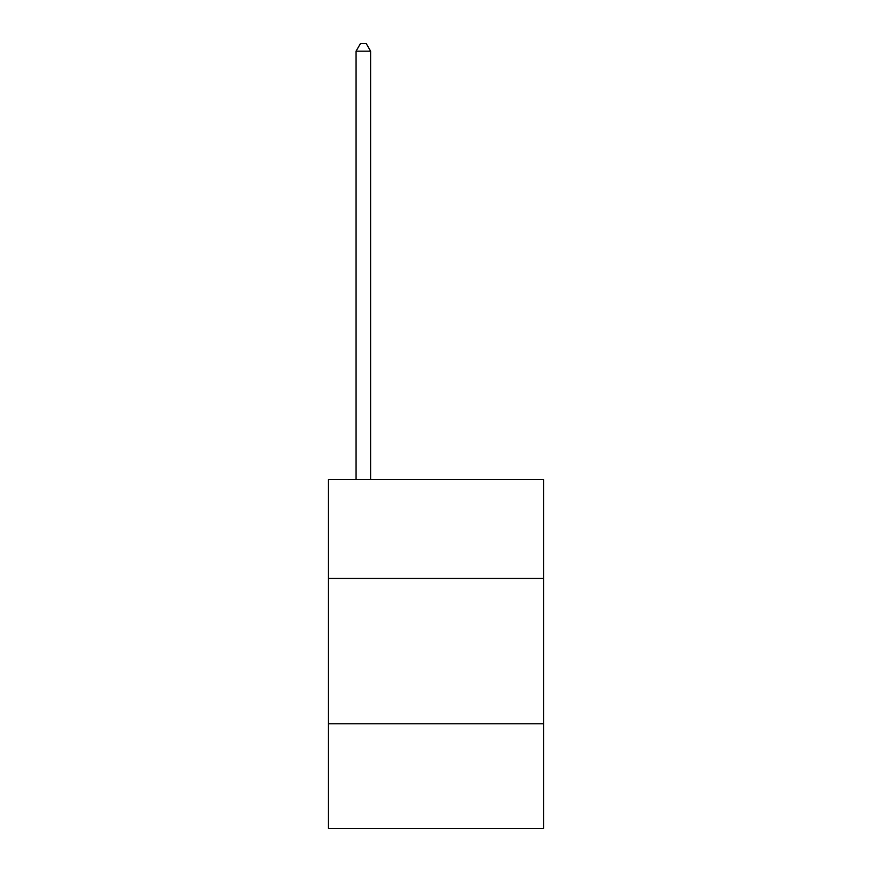 <?xml version="1.0" encoding="UTF-8"?>
<svg xmlns="http://www.w3.org/2000/svg" width="872" height="872" viewBox="0 0 872 872"><rect width="100%" height="100%" fill="white"/><g stroke="black" fill="none" stroke-linecap="round" stroke-linejoin="round"><path stroke-width="1.31" d="M543.55 578.43L543.55 479.6L328.45 479.6L328.45 578.43L543.55 578.43L543.55 828.4L328.45 828.4L328.45 578.43M543.55 723.76L328.45 723.76M370.6 479.6L370.6 51.154L356.07 51.154L356.07 479.6M356.07 51.154L360.43 43.6L366.24 43.6L370.6 51.154"/></g></svg>
